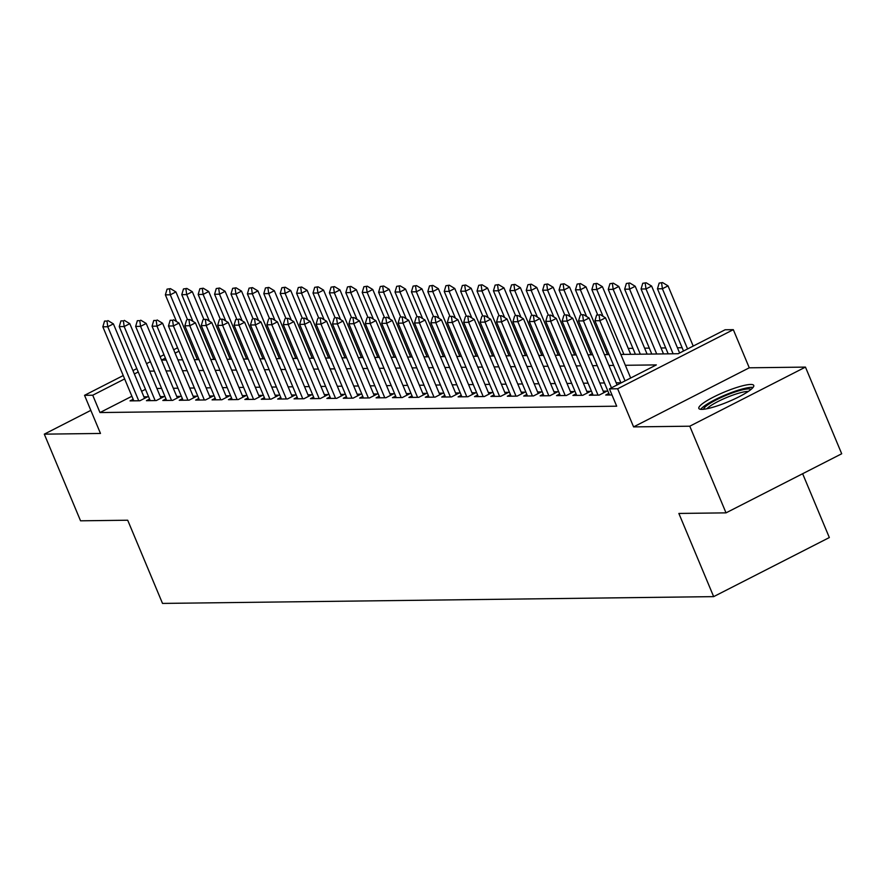 <?xml version="1.0" encoding="UTF-8"?>
<svg xmlns="http://www.w3.org/2000/svg" width="886" height="886" viewBox="0 0 886 886"><rect width="100%" height="100%" fill="white"/><g stroke="black" fill="none" stroke-linecap="round" stroke-linejoin="round"><path stroke-width="1.33" d="M750.675 384.458A29.77 5.227 -22.7 0 0 718.723 394.536A29.77 5.227 -22.7 0 0 698.821 408.402A29.77 5.227 -22.7 0 0 701.9 409.376A29.77 5.227 -22.7 0 0 733.852 399.298A29.77 5.227 -22.7 0 0 753.753 385.432A29.77 5.227 -22.7 0 0 750.675 384.458M620.809 354.433L678.222 353.724L725.113 329.769L733.32 329.67L617.642 388.766L609.435 388.865L656.338 364.91L625.35 365.287M749.268 367.801L633.59 426.897L689.773 426.199L726.022 512.861L841.7 453.765L805.452 367.103L749.268 367.801L733.32 329.67M802.638 473.722L829.34 537.547L713.662 596.632L162.515 603.421L127.706 520.226L80.548 520.813L44.3 434.151L100.483 433.453L84.535 395.322L123.232 375.553M682.12 347.722L677.425 347.777M665.718 347.921L661.022 347.976M649.305 348.12L644.62 348.176M632.903 348.32L628.218 348.386M689.773 426.199L805.452 367.103M90.826 410.373L44.3 434.151M608.859 393.428L605.725 395.034L611.982 394.957M592.457 393.628L589.323 395.234L599.169 395.112L606.988 391.114L603.2 391.169M576.055 393.838L572.921 395.433L582.767 395.311L590.574 391.324L586.798 391.368M559.653 394.037L556.519 395.632L566.364 395.51L574.172 391.523L570.396 391.568M543.251 394.237L540.117 395.843L549.962 395.721L557.77 391.723L553.994 391.767M526.849 394.436L523.715 396.042L533.549 395.92L541.368 391.922L537.592 391.966M510.436 394.647L507.313 396.241L517.147 396.12L524.966 392.133L521.189 392.177M494.034 394.846L490.899 396.441L500.745 396.319L508.564 392.332L504.776 392.376M477.632 395.045L474.497 396.64L484.343 396.529L492.162 392.531L488.374 392.576M461.229 395.245L458.095 396.85L467.941 396.729L475.76 392.731L471.972 392.775M444.827 395.444L441.693 397.05L451.539 396.928L459.358 392.93L455.57 392.985M428.425 395.654L425.291 397.249L435.137 397.127L442.945 393.14L439.168 393.185M412.023 395.854L408.889 397.449L418.735 397.327L426.543 393.34L422.766 393.384M395.621 396.053L392.487 397.659L402.322 397.537L410.14 393.539L406.364 393.583M379.208 396.252L376.085 397.858L385.919 397.736L393.738 393.738L389.962 393.794M362.806 396.463L359.683 398.058L369.517 397.936L377.336 393.949L373.549 393.993M346.404 396.662L343.27 398.257L353.115 398.135L360.934 394.148L357.147 394.192M330.002 396.862L326.868 398.467L336.713 398.346L344.532 394.348L340.745 394.392M313.6 397.061L310.465 398.667L320.311 398.545L328.13 394.547L324.342 394.602M297.198 397.271L294.063 398.866L303.909 398.744L311.717 394.757L307.94 394.802M280.796 397.471L277.661 399.065L287.507 398.944L295.315 394.957L291.538 395.001M264.393 397.67L261.259 399.265L271.105 399.154L278.913 395.156L275.136 395.2M247.991 397.869L244.857 399.475L254.692 399.353L262.511 395.355L258.734 395.4M231.578 398.069L228.455 399.675L238.29 399.553L246.109 395.555L242.332 395.61M215.176 398.279L212.053 399.874L221.888 399.752L229.707 395.765L225.919 395.809M198.774 398.478L195.64 400.073L205.486 399.951L213.304 395.964L209.517 396.009M182.372 398.678L179.238 400.284L189.083 400.162L196.902 396.164L193.115 396.208M165.97 398.877L162.836 400.483L172.681 400.361L180.5 396.363L176.713 396.419M149.568 399.088L146.434 400.682L156.279 400.561L164.087 396.574L160.311 396.618M131.892 396.252L99.985 412.555L616.689 406.198L609.435 388.865M620.887 382.763L616.202 382.818M604.485 382.962L599.8 383.018M588.082 383.162L583.398 383.228M571.68 383.372L566.985 383.428M555.278 383.572L550.583 383.627M538.865 383.771L534.18 383.826M522.463 383.97L517.778 384.037M506.061 384.181L501.376 384.236M489.659 384.38L484.974 384.435M473.257 384.579L468.572 384.635M456.855 384.779L452.17 384.845M440.453 384.989L435.757 385.045M424.051 385.188L419.355 385.244M407.638 385.388L402.953 385.443M391.235 385.587L386.551 385.643M374.833 385.798L370.149 385.853M358.431 385.997L353.747 386.052M342.029 386.196L337.344 386.252M325.627 386.396L320.942 386.451M309.225 386.595L304.54 386.661M292.823 386.805L288.127 386.861M276.421 387.005L271.725 387.06M260.008 387.204L255.323 387.26M243.606 387.404L238.921 387.47M227.204 387.614L222.519 387.669M210.802 387.813L206.117 387.869M194.399 388.013L189.715 388.068M177.997 388.212L173.313 388.278M161.595 388.422L156.9 388.478M145.481 389.308L141.594 391.302M133.166 399.287L130.032 400.882L139.877 400.76L147.685 396.773L143.909 396.817M633.59 426.897L617.642 388.766M99.985 412.555L92.731 395.222L84.535 395.322M726.022 512.861L678.864 513.448L713.662 596.632M165.394 358.099L161.518 360.081L166.203 360.026M177.92 359.882L182.605 359.827M194.322 359.683L199.007 359.627M210.724 359.483L215.42 359.417M227.126 359.273L231.822 359.218M243.539 359.074L248.224 359.018M259.941 358.874L264.626 358.819M276.343 358.675L281.028 358.62M292.745 358.476L297.43 358.409M309.148 358.265L313.832 358.21M325.55 358.066L330.234 358.01M341.952 357.866L346.636 357.811M358.354 357.667L363.05 357.601M374.756 357.457L379.452 357.401M391.169 357.257L395.854 357.202M407.571 357.058L412.256 357.003M423.973 356.859L428.658 356.792M440.375 356.648L445.06 356.593M456.777 356.449L461.462 356.394M473.179 356.25L477.864 356.194M489.581 356.05L494.277 355.995M505.984 355.84L510.679 355.784M522.397 355.64L527.081 355.585M538.799 355.441L543.483 355.386M555.201 355.242L559.886 355.186M571.603 355.042L576.288 354.976M588.005 354.832L592.69 354.777M604.407 354.633L609.092 354.577M178.983 351.166L175.107 353.149M132.933 370.592L136.821 368.609M146.522 363.659L150.41 361.676M160.111 356.715L163.988 354.732M173.689 349.771L177.577 347.788M138.227 371.976L134.351 373.97M124.649 378.92L92.731 395.222M613.633 365.431L608.948 365.486M597.23 365.63L592.546 365.685M580.828 365.829L576.144 365.896M564.426 366.04L559.742 366.095M548.024 366.239L543.34 366.295M531.622 366.439L526.937 366.494M515.22 366.638L510.524 366.704M498.818 366.848L494.122 366.904M482.405 367.048L477.72 367.103M466.003 367.247L461.318 367.302M449.601 367.446L444.916 367.513M433.199 367.657L428.514 367.712M416.797 367.856L412.112 367.911M400.394 368.055L395.71 368.111M383.992 368.255L379.297 368.31M367.59 368.465L362.895 368.521M351.177 368.665L346.492 368.72M334.775 368.864L330.09 368.919M318.373 369.063L313.688 369.119M301.971 369.263L297.286 369.329M285.569 369.473L280.884 369.528M269.167 369.672L264.482 369.728M252.765 369.872L248.08 369.927M236.363 370.071L231.667 370.138M219.961 370.282L215.265 370.337M203.547 370.481L198.863 370.536M187.145 370.68L182.461 370.736M170.743 370.88L166.059 370.946M154.341 371.09L149.656 371.145M106.996 321.053L104.537 321.086L106.996 321.053L107.771 326.746L113.397 323.877L144.562 398.368M133.808 400.837L102.842 326.812L107.771 326.746L138.737 400.782M104.537 321.086L102.842 326.812M113.397 323.877L107.937 320.577M187.489 319.602L189.947 319.569L187.489 319.602L175.915 291.926L170.289 294.805L165.372 294.861L176.547 321.585M170.455 288.637L167.066 289.146L170.455 288.637L175.915 291.926M197.412 359.65L170.289 294.805L169.525 289.113M165.372 294.861L167.066 289.146M703.617 409.266A25.76 4.519 157.3 0 1 707.305 405.201A25.76 4.519 157.3 0 1 732.301 392.941A25.76 4.519 157.3 0 1 750.996 389.441M748.271 391.446A23.856 4.186 -22.7 0 0 729.71 396.286A23.856 4.186 -22.7 0 0 709.52 406.519A23.856 4.186 -22.7 0 0 706.95 408.734M753.1 387.392A29.581 5.194 -22.7 0 0 730.297 392.963A29.581 5.194 -22.7 0 0 704.326 406.01A29.581 5.194 -22.7 0 0 700.682 409.321M123.398 320.854L120.939 320.887L123.398 320.854L124.173 326.546L129.799 323.667L160.964 398.168M150.221 400.638L119.245 326.602L124.173 326.546L155.139 400.572M120.939 320.887L119.245 326.602M129.799 323.667L124.339 320.378M139.8 320.654L137.341 320.688L139.8 320.654L140.575 326.347L146.201 323.468L177.366 397.969M166.623 400.439L135.647 326.402L140.575 326.347L171.541 400.372M137.341 320.688L135.647 326.402M146.201 323.468L140.741 320.178M156.202 320.455L153.743 320.477L156.202 320.455L156.977 326.137L162.603 323.268L193.768 397.77M183.025 400.228L152.06 326.203L156.977 326.137L187.943 400.173M153.743 320.477L152.06 326.203M162.603 323.268L157.143 319.968M172.604 320.256L170.145 320.278L172.604 320.256L173.379 325.937L179.005 323.069L210.17 397.559M199.428 400.029L168.462 326.004L173.379 325.937L204.345 399.974M170.145 320.278L168.462 326.004M179.005 323.069L173.545 319.768M203.891 319.403L206.349 319.37L203.891 319.403L192.328 291.727L186.691 294.606L181.774 294.661L192.949 321.385M186.868 288.437L183.468 288.947L186.868 288.437L192.328 291.727M213.825 359.439L186.691 294.606L185.927 288.914M181.774 294.661L183.468 288.947M220.293 319.193L222.751 319.17L220.293 319.193L208.731 291.527L203.104 294.396L198.176 294.462L209.351 321.175M203.271 288.227L199.871 288.736L203.271 288.227L208.731 291.527M230.227 359.24L203.104 294.396L202.329 288.714M198.176 294.462L199.871 288.736M236.706 318.993L225.133 291.328L219.506 294.196L214.578 294.263L225.764 320.976M219.673 288.028L216.273 288.537L219.673 288.028L225.133 291.328M246.629 359.04L219.506 294.196L218.731 288.504M214.578 294.263L216.273 288.537M253.108 318.794L255.567 318.761L253.108 318.794L241.535 291.117L235.909 293.997L230.98 294.052L242.166 320.776M236.075 287.828L232.675 288.338L236.075 287.828L241.535 291.117M263.031 358.841L235.909 293.997L235.133 288.304M230.98 294.052L232.675 288.338M189.017 320.045L189.781 325.738L195.407 322.858L226.572 397.36M215.83 399.83L184.864 325.793L189.781 325.738L220.747 399.774M186.547 320.079L184.864 325.793M195.407 322.858L189.947 319.569M269.51 318.595L271.969 318.561L269.51 318.595L257.937 290.918L252.311 293.798L247.393 293.853L258.568 320.577M252.477 287.629L249.077 288.138L252.477 287.629L257.937 290.918M279.433 358.631L252.311 293.798L251.535 288.105M247.393 293.853L249.077 288.138M205.419 319.846L206.183 325.539L211.809 322.659L242.974 397.161M232.232 399.63L201.266 325.594L206.183 325.539L237.149 399.564M202.949 319.879L201.266 325.594M211.809 322.659L206.349 319.37M285.912 318.384L288.371 318.362L285.912 318.384L274.339 290.719L268.713 293.587L263.795 293.654L274.97 320.367M268.879 287.418L265.479 287.928L268.879 287.418L274.339 290.719M295.835 358.431L268.713 293.587L267.937 287.906M263.795 293.654L265.479 287.928M221.821 319.647L222.585 325.328L228.211 322.46L259.376 396.961M248.634 399.431L217.668 325.395L222.585 325.328L253.562 399.365M219.363 319.68L217.668 325.395M228.211 322.46L222.751 319.17M302.314 318.185L304.773 318.152L302.314 318.185L290.741 290.519L285.115 293.388L280.197 293.454L291.372 320.167M285.281 287.219L281.881 287.728L285.281 287.219L290.741 290.519M312.237 358.232L285.115 293.388L284.351 287.706M280.197 293.454L281.881 287.728M238.223 319.447L235.765 319.469L238.223 319.447L238.987 325.129L244.625 322.26L275.779 396.751M265.036 399.221L234.07 325.195L238.987 325.129L269.964 399.165M235.765 319.469L234.07 325.195M244.625 322.26L239.165 318.96M318.716 317.985L321.175 317.952L318.716 317.985L307.143 290.309L301.517 293.188L296.6 293.244L307.774 319.968M301.683 287.02L298.294 287.529L301.683 287.02L307.143 290.309M328.64 358.033L301.517 293.188L300.753 287.496M296.6 293.244L298.294 287.529M254.625 319.237L255.401 324.929L261.027 322.05L292.192 396.551M281.438 399.021L250.472 324.985L255.401 324.929L286.366 398.966M252.167 319.27L250.472 324.985M261.027 322.05L255.567 318.761M335.118 317.786L337.577 317.753L335.118 317.786L323.556 290.11L317.919 292.989L313.002 293.045L324.176 319.768M318.096 286.82L314.696 287.33L318.096 286.82L323.556 290.11M345.042 357.822L317.919 292.989L317.155 287.297M313.002 293.045L314.696 287.33M271.027 319.038L271.803 324.73L277.429 321.851L308.594 396.352M297.851 398.822L266.874 324.785L271.803 324.73L302.768 398.755M268.569 319.071L266.874 324.785M277.429 321.851L271.969 318.561M351.52 317.576L353.979 317.553L351.52 317.576L339.958 289.91L334.332 292.79L329.404 292.845L340.578 319.558M334.498 286.621L331.098 287.13L334.498 286.621L339.958 289.91M361.455 357.623L334.332 292.79L333.557 287.097M329.404 292.845L331.098 287.13M287.429 318.838L288.205 324.531L293.831 321.651L324.996 396.153M314.253 398.622L283.276 324.586L288.205 324.531L319.17 398.556M284.971 318.871L283.276 324.586M293.831 321.651L288.371 318.362M367.923 317.376L370.392 317.343L367.923 317.376L356.36 289.711L350.734 292.579L345.806 292.646L356.98 319.359M350.9 286.411L347.5 286.92L350.9 286.411L356.36 289.711M377.857 357.423L350.734 292.579L349.959 286.898M345.806 292.646L347.5 286.92M303.832 318.639L304.607 324.32L310.233 321.452L341.398 395.953M330.655 398.412L299.69 324.387L304.607 324.32L335.572 398.357M301.373 318.661L299.69 324.387M310.233 321.452L304.773 318.152M384.336 317.177L372.762 289.5L367.136 292.38L362.208 292.446L373.394 319.159M367.302 286.211L363.902 286.721L367.302 286.211L372.762 289.5M394.259 357.224L367.136 292.38L366.361 286.687M362.208 292.446L363.902 286.721M400.738 316.978L403.196 316.944L400.738 316.978L389.164 289.301L383.538 292.181L378.621 292.236L389.796 318.96M383.704 286.012L380.304 286.521L383.704 286.012L389.164 289.301M410.661 357.014L383.538 292.181L382.763 286.488M378.621 292.236L380.304 286.521M417.14 316.767L419.599 316.745L417.14 316.767L405.566 289.102L399.94 291.981L395.023 292.037L406.198 318.75M400.107 285.813L396.706 286.322L400.107 285.813L405.566 289.102M427.063 356.814L399.94 291.981L399.165 286.289M395.023 292.037L396.706 286.322M320.234 318.428L321.009 324.121L326.635 321.253L357.8 395.743M347.057 398.213L316.092 324.187L321.009 324.121L351.975 398.157M317.775 318.462L316.092 324.187M326.635 321.253L321.175 317.952M336.647 318.229L337.411 323.922L343.037 321.042L374.202 395.544M363.459 398.013L332.494 323.977L337.411 323.922L368.377 397.947M334.177 318.262L332.494 323.977M343.037 321.042L337.577 317.753M353.049 318.03L353.813 323.722L359.439 320.843L390.604 395.344M379.861 397.814L348.896 323.778L353.813 323.722L384.779 397.748M350.59 318.063L348.896 323.778M359.439 320.843L353.979 317.553M433.542 316.568L436.001 316.535L433.542 316.568L421.969 288.902L416.342 291.771L411.425 291.837L422.6 318.55M416.509 285.602L413.109 286.112L416.509 285.602L421.969 288.902M443.465 356.615L416.342 291.771L415.578 286.089M411.425 291.837L413.109 286.112M369.451 317.83L370.215 323.512L375.852 320.643L407.006 395.145M396.263 397.604L365.298 323.578L370.215 323.512L401.192 397.548M366.992 317.852L365.298 323.578M375.852 320.643L370.392 317.343M449.944 316.368L452.403 316.335L449.944 316.368L438.371 288.703L432.745 291.572L427.827 291.638L439.002 318.351M432.911 285.403L429.511 285.912L432.911 285.403L438.371 288.703M459.867 356.416L432.745 291.572L431.98 285.879M427.827 291.638L429.511 285.912M385.853 317.62L383.394 317.653L385.853 317.62L386.628 323.312L392.254 320.444L423.419 394.935M412.666 397.404L381.7 323.379L386.628 323.312L417.594 397.349M383.394 317.653L381.7 323.379M392.254 320.444L386.794 317.144M466.346 316.169L468.805 316.136L466.346 316.169L454.773 288.493L449.147 291.372L444.229 291.428L455.404 318.152M449.313 285.203L445.924 285.713L449.313 285.203L454.773 288.493M476.269 356.216L449.147 291.372L448.382 285.68M444.229 291.428L445.924 285.713M402.255 317.421L403.03 323.113L408.656 320.234L439.821 394.735M429.068 397.205L398.102 323.168L403.03 323.113L433.996 397.138M399.796 317.454L398.102 323.168M408.656 320.234L403.196 316.944M482.748 315.97L485.207 315.937L482.748 315.97L471.186 288.293L465.549 291.173L460.631 291.228L471.806 317.952M465.726 285.004L462.326 285.514L465.726 285.004L471.186 288.293M492.682 356.006L465.549 291.173L464.785 285.48M460.631 291.228L462.326 285.514M418.657 317.221L419.432 322.914L425.058 320.034L456.224 394.536M445.481 397.006L414.504 322.969L419.432 322.914L450.398 396.939M416.198 317.254L414.504 322.969M425.058 320.034L419.599 316.745M499.15 315.759L501.609 315.737L499.15 315.759L487.588 288.094L481.962 290.962L477.033 291.029L488.208 317.742M482.128 284.794L478.728 285.303L482.128 284.794L487.588 288.094M509.085 355.807L481.962 290.962L481.187 285.281M477.033 291.029L478.728 285.303M435.059 317.022L435.834 322.703L441.461 319.835L472.626 394.336M461.883 396.795L430.917 322.77L435.834 322.703L466.8 396.74M432.601 317.044L430.917 322.77M441.461 319.835L436.001 316.535M515.552 315.56L518.022 315.527L515.552 315.56L503.99 287.895L498.364 290.763L493.436 290.829L504.621 317.542M498.53 284.594L495.13 285.104L498.53 284.594L503.99 287.895M525.487 355.607L498.364 290.763L497.589 285.07M493.436 290.829L495.13 285.104M451.461 316.823L452.237 322.504L457.863 319.636L489.028 394.126M478.285 396.596L447.319 322.57L452.237 322.504L483.202 396.54M449.003 316.845L447.319 322.57M457.863 319.636L452.403 316.335M531.965 315.361L534.424 315.327L531.965 315.361L520.392 287.684L514.766 290.564L509.838 290.619L521.023 317.343M514.932 284.395L511.532 284.904L514.932 284.395L520.392 287.684M541.889 355.408L514.766 290.564L513.991 284.871M509.838 290.619L511.532 284.904M467.874 316.612L468.639 322.305L474.265 319.425L505.43 393.927M494.687 396.396L463.721 322.36L468.639 322.305L499.604 396.341M465.405 316.645L463.721 322.36M474.265 319.425L468.805 316.136M548.368 315.161L550.826 315.128L548.368 315.161L536.794 287.485L531.168 290.364L526.251 290.42L537.425 317.144M531.334 284.196L527.934 284.705L531.334 284.196L536.794 287.485M558.291 355.197L531.168 290.364L530.393 284.672M526.251 290.42L527.934 284.705M484.277 316.413L485.041 322.105L490.667 319.226L521.832 393.727M511.089 396.197L480.123 322.161L485.041 322.105L516.006 396.131M481.807 316.446L480.123 322.161M490.667 319.226L485.207 315.937M500.679 316.213L501.443 321.906L507.069 319.026L538.234 393.528M527.491 395.998L496.525 321.961L501.443 321.906L532.42 395.931M498.22 316.247L496.525 321.961M507.069 319.026L501.609 315.737M517.081 316.014L517.845 321.696L523.482 318.827L554.636 393.329M543.893 395.787L512.928 321.762L517.845 321.696L548.822 395.732M514.622 316.036L512.928 321.762M523.482 318.827L518.022 315.527M564.77 314.951L567.228 314.929L564.77 314.951L553.196 287.285L547.57 290.154L542.653 290.22L553.828 316.933M547.736 283.996L544.336 284.506L547.736 283.996L553.196 287.285M574.693 354.998L547.57 290.154L546.795 284.472M542.653 290.22L544.336 284.506M581.172 314.751L583.63 314.718L581.172 314.751L569.598 287.086L563.972 289.955L559.055 290.021L570.23 316.734M564.138 283.786L560.738 284.295L564.138 283.786L569.598 287.086M591.095 354.799L563.972 289.955L563.208 284.273M559.055 290.021L560.738 284.295M597.585 314.552L586 286.876L580.374 289.755L575.457 289.811L586.632 316.535M580.54 283.586L577.151 284.096L580.54 283.586L586 286.876M607.497 354.599L580.374 289.755L579.61 284.063M575.457 289.811L577.151 284.096M533.483 315.804L534.258 321.496L539.884 318.617L571.049 393.118M560.295 395.588L529.33 321.563L534.258 321.496L565.224 395.533M531.024 315.837L529.33 321.563M539.884 318.617L534.424 315.327M630.699 354.311L602.414 286.676L596.776 289.556L591.859 289.611L603.034 316.335M596.954 283.387L593.554 283.897L596.954 283.387L602.414 286.676M623.899 354.389L596.776 289.556L596.012 283.863M591.859 289.611L593.554 283.897M549.885 315.604L550.66 321.297L556.286 318.417L587.451 392.919M576.708 395.389L545.732 321.352L550.66 321.297L581.626 395.322M547.426 315.637L545.732 321.352M556.286 318.417L550.826 315.128M647.101 354.112L618.816 286.477L613.19 289.357L608.261 289.412L635.384 354.256M613.356 283.188L609.956 283.697L613.356 283.188L618.816 286.477M640.312 354.19L613.19 289.357L612.414 283.664M608.261 289.412L609.956 283.697M566.287 315.405L567.062 321.097L572.688 318.218L603.853 392.719M593.111 395.189L562.134 321.153L567.062 321.097L598.028 395.123M563.828 315.438L562.134 321.153M572.688 318.218L567.228 314.929M663.503 353.902L635.218 286.278L629.592 289.146L624.663 289.213L651.786 354.046M629.758 282.977L626.358 283.487L629.758 282.977L635.218 286.278M656.714 353.99L629.592 289.146L628.816 283.465M624.663 289.213L626.358 283.487M582.689 315.206L583.464 320.887L589.09 318.019L617.088 384.956M609.513 394.979L578.547 320.954L583.464 320.887L611.462 387.824M580.23 315.228L578.547 320.954M589.09 318.019L583.63 314.718M679.617 353.005L651.62 286.067L645.994 288.947L641.065 289.013L668.188 353.846M646.16 282.778L642.76 283.287L646.16 282.778L651.62 286.067M673.116 353.791L645.994 288.947L645.218 283.254M641.065 289.013L642.76 283.287M599.091 314.995L596.632 315.028L599.091 314.995L599.866 320.688L605.492 317.819L630.677 378.012M620.975 382.974L594.949 320.754L599.866 320.688L625.051 380.891M596.632 315.028L594.949 320.754M605.492 317.819L600.032 314.519M693.206 346.072L668.022 285.868L662.396 288.747L657.478 288.803L683.505 351.022M662.562 282.579L659.162 283.088L662.562 282.579L668.022 285.868M687.58 348.94L662.396 288.747L661.62 283.055M657.478 288.803L659.162 283.088"/></g></svg>
